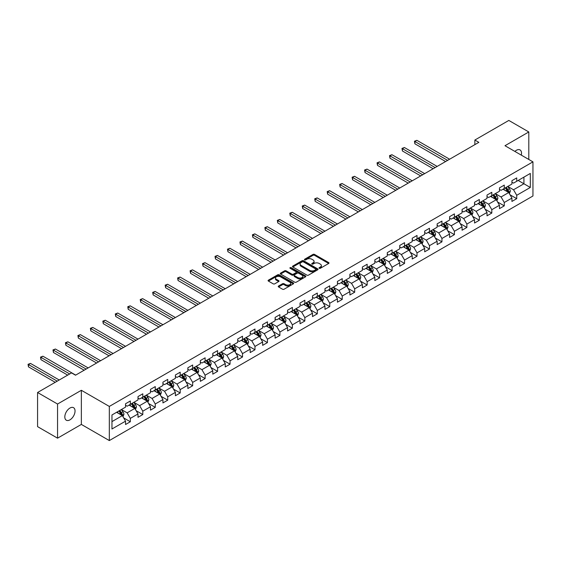 <?xml version="1.0" encoding="UTF-8"?>
<svg xmlns="http://www.w3.org/2000/svg" width="561" height="561" viewBox="0 0 561 561"><rect width="100%" height="100%" fill="white"/><g stroke="black" fill="none" stroke-linecap="round" stroke-linejoin="round"><path stroke-width="0.84" d="M319.244 268.291A0.778 0.449 0 0 0 320.338 268.291L328.676 263.481A1.108 0.638 0 0 0 328.998 263.025A1.108 0.638 0 0 0 328.676 262.569L314.553 254.421A1.108 0.638 0 0 0 312.989 254.421L304.651 259.231A0.778 0.449 0 0 0 305.752 259.869L306.832 259.245A3.548 2.048 0 0 1 311.853 259.245L313.024 259.925A3.548 2.048 0 0 1 314.069 261.37A3.548 2.048 0 0 1 313.024 262.821L311.951 263.446A0.778 0.449 0 0 0 313.045 264.077L314.125 263.453A3.548 2.048 0 0 1 319.146 263.453L320.317 264.133A3.548 2.048 0 0 1 321.362 265.584A3.548 2.048 0 0 1 320.317 267.029L319.244 267.653A0.778 0.449 0 0 0 319.244 268.291L319.244 267.653M69.936 419.859A7.23 4.172 120 0 0 74.655 413.485A7.23 4.172 120 0 0 73.547 407.693A7.23 4.172 120 0 0 69.936 408.05A7.23 4.172 120 0 0 65.209 414.418A7.23 4.172 120 0 0 66.317 420.217A7.23 4.172 120 0 0 69.936 419.859M521.295 155.124A7.23 4.172 120 0 0 520.026 149.92A7.23 4.172 120 0 0 516.408 150.278A7.23 4.172 120 0 0 514.886 151.428M278.558 286.026A1.108 0.638 0 0 0 278.235 286.482A1.108 0.638 0 0 0 278.558 286.93L282.52 289.217A1.108 0.638 0 0 0 284.09 289.217L293.34 283.873A1.108 0.638 0 0 0 293.669 283.424A1.108 0.638 0 0 0 293.34 282.968L279.224 274.82A1.108 0.638 0 0 0 277.653 274.82L268.403 280.163A1.108 0.638 0 0 0 268.074 280.619A1.108 0.638 0 0 0 268.403 281.068L273.186 283.831A1.108 0.638 0 0 0 274.757 283.831L278.712 281.545A1.108 0.638 0 0 0 279.041 281.089A1.108 0.638 0 0 0 278.712 280.64L276.342 279.266A2.966 1.711 0 0 1 275.472 278.06A2.966 1.711 0 0 1 277.302 276.475A2.966 1.711 0 0 1 280.535 276.846L289.834 282.211A2.966 1.711 0 0 1 290.703 283.424A2.966 1.711 0 0 1 288.866 285.009A2.966 1.711 0 0 1 285.633 284.637L284.09 283.74A1.108 0.638 0 0 0 282.52 283.74L278.558 286.026L278.558 286.93M81.359 390.288L57.552 404.032L37.573 392.504L37.573 426.641L57.552 438.169L81.359 424.425L109.325 440.567L109.325 406.43L81.359 390.288L81.359 424.425M528.799 159.457L528.799 131.961L504.984 145.713L532.95 161.856L109.325 406.43M528.799 131.961L508.82 120.433L474.865 140.033L474.865 144.647M37.573 392.504L71.535 372.897L75.525 375.204L478.856 142.34L474.865 140.033M306.909 275.135A1.108 0.638 0 0 0 308.48 275.135L317.729 269.792A1.108 0.638 0 0 0 318.059 269.343A1.108 0.638 0 0 0 317.729 268.887L303.613 260.739A1.108 0.638 0 0 0 302.049 260.739L292.793 266.082A1.108 0.638 0 0 0 292.47 266.531A1.108 0.638 0 0 0 292.793 266.987L306.909 275.135M290.395 268.46A0.778 0.449 0 0 1 291.187 268.565L291.187 267.646L305.535 275.928A1.108 0.638 0 0 1 305.864 276.384A1.108 0.638 0 0 1 305.535 276.832L296.285 282.176A1.108 0.638 0 0 1 294.714 282.176L280.598 274.027L280.598 273.123A1.108 0.638 0 0 0 280.276 273.579A1.108 0.638 0 0 0 280.598 274.027M280.598 273.123L284.56 270.837A1.108 0.638 0 0 1 286.124 270.837L291.853 274.14A1.108 0.638 0 0 0 293.417 274.14L296.047 272.625A1.108 0.638 0 0 0 296.369 272.169A1.108 0.638 0 0 0 296.047 271.72L290.086 268.277A0.778 0.449 0 0 1 291.187 267.646M109.325 440.567L532.95 195.992L532.95 161.856M123.665 417.896L130.334 421.746L130.334 418.38L138.006 413.955L138.006 417.321L142.803 414.551L142.803 411.185L150.474 406.753L150.474 410.126L155.264 407.356L155.264 403.99L162.935 399.558L162.935 402.931L167.732 400.161L167.732 396.795L175.404 392.363L175.404 395.729L180.193 392.966L180.193 389.593L187.865 385.169L187.865 388.535L192.661 385.765L192.661 382.399L200.326 377.974L200.326 381.34L205.123 378.57L205.123 375.204L212.794 370.779L212.794 374.145L217.584 371.375L217.584 368.009L225.256 363.577L225.256 366.95L230.052 364.18L230.052 360.814L237.724 356.382L237.724 359.748L242.513 356.985L242.513 353.612L250.185 349.187L250.185 352.553L254.982 349.784L254.982 346.418L262.653 341.993L262.653 345.359L267.443 342.589L267.443 339.223L275.114 334.798L275.114 338.164L279.911 335.394L279.911 332.028L287.576 327.596L287.576 330.969L292.372 328.199L292.372 324.833L300.044 320.401L300.044 323.767L304.84 321.004L304.84 317.631L312.505 313.206L312.505 316.572L317.302 313.802L317.302 310.436L324.973 306.011L324.973 309.377L329.763 306.608L329.763 303.242L337.434 298.817L337.434 302.183L342.231 299.413L342.231 296.047L349.903 291.615L349.903 294.988L354.692 292.218L354.692 288.852L362.364 284.42L362.364 287.786L367.16 285.023L367.16 281.65L374.832 277.225L374.832 280.591L379.622 277.821L379.622 274.455L387.293 270.03L387.293 273.396L392.09 270.626L392.09 267.26L399.755 262.836L399.755 266.202L404.551 263.432L404.551 260.066L412.223 255.634L412.223 259.007L417.019 256.237L417.019 252.871L424.684 248.439L424.684 251.805L429.481 249.042L429.481 245.669L437.152 241.244L437.152 244.61L441.942 241.847L441.942 238.474L449.613 234.049L449.613 237.415L454.41 234.645L454.41 231.279L462.082 226.854L462.082 230.22L466.871 227.45L466.871 224.084L474.543 219.653L474.543 223.026L479.339 220.256L479.339 216.89L487.011 212.458L487.011 215.824L491.801 213.061L491.801 209.695L499.472 205.263L499.472 208.629L504.269 205.866L504.269 202.493L511.934 198.068L511.934 201.434L516.73 198.664L516.73 195.298L530.313 187.458L530.313 173.433L523.918 177.122L523.918 183.77L530.313 187.458M130.334 421.746L125.545 424.516L125.545 421.15L111.962 428.99L111.962 414.965L125.545 407.125L125.545 403.759L130.334 400.989L130.334 404.355L138.006 399.93L138.006 396.564L142.803 393.794L142.803 397.16L150.474 392.735L150.474 389.362L155.264 386.599L155.264 389.965L162.935 385.533L162.935 382.167L167.732 379.404L167.732 382.77L175.404 378.338L175.404 374.972L180.193 372.202L180.193 375.575L187.865 371.144L187.865 367.778L192.661 365.008L192.661 368.374L200.326 363.949L200.326 360.583L205.123 357.813L205.123 361.179L212.794 356.754L212.794 353.381L217.584 350.618L217.584 353.984L225.256 349.559L225.256 346.186L230.052 343.423L230.052 346.789L237.724 342.357L237.724 338.991L242.513 336.221L242.513 339.594L250.185 335.162L250.185 331.796L254.982 329.026L254.982 332.393L262.653 327.968L262.653 324.602L267.443 321.832L267.443 325.198L275.114 320.773L275.114 317.407L279.911 314.637L279.911 318.003L287.576 313.578L287.576 310.205L292.372 307.442L292.372 310.808L300.044 306.376L300.044 303.01L304.84 300.24L304.84 303.613L312.505 299.181L312.505 295.815L317.302 293.045L317.302 296.411L324.973 291.986L324.973 288.62L329.763 285.851L329.763 289.217L337.434 284.792L337.434 281.426L342.231 278.656L342.231 282.022L349.903 277.597L349.903 274.224L354.692 271.461L354.692 274.827L362.364 270.395L362.364 267.029L367.16 264.259L367.16 267.632L374.832 263.2L374.832 259.834L379.622 257.064L379.622 260.43L387.293 256.005L387.293 252.639L392.09 249.869L392.09 253.235L399.755 248.811L399.755 245.445L404.551 242.675L404.551 246.041L412.223 241.616L412.223 238.243L417.019 235.48L417.019 238.846L424.684 234.414L424.684 231.048L429.481 228.278L429.481 231.651L437.152 227.219L437.152 223.853L441.942 221.083L441.942 224.449L449.613 220.024L449.613 216.658L454.41 213.888L454.41 217.254L462.082 212.829L462.082 209.463L466.871 206.693L466.871 210.059L474.543 205.635L474.543 202.262L479.339 199.499L479.339 202.865L487.011 198.433L487.011 195.067L491.801 192.304L491.801 195.67L499.472 191.238L499.472 187.872L504.269 185.102L504.269 188.475L511.934 184.043L511.934 180.677L516.73 177.907L516.73 181.273L530.313 173.433M129.058 405.098L134.808 408.415L127.144 412.847L121.386 409.523M125.545 405.28L127.144 406.206L130.334 404.355M127.144 412.847L130.334 418.38M134.808 408.415L138.006 413.955M141.526 397.896L147.277 401.22L139.605 405.652L133.855 402.328M138.006 398.086L139.605 399.004L142.803 397.16M139.605 405.652L142.803 411.185M147.277 401.22L150.474 406.753M153.987 390.701L159.738 394.025L152.073 398.45L146.316 395.133M150.474 390.891L152.073 391.809L155.264 389.965M152.073 398.45L155.264 403.99M159.738 394.025L162.935 399.558M166.449 383.507L172.206 386.831L164.534 391.255L158.784 387.939M162.935 383.689L164.534 384.615L167.732 382.77M164.534 391.255L167.732 396.795M172.206 386.831L175.404 392.363M178.917 376.312L184.667 379.636L176.996 384.061L171.245 380.737M175.404 376.494L176.996 377.42L180.193 375.575M176.996 384.061L180.193 389.593M184.667 379.636L187.865 385.169M191.378 369.117L197.135 372.434L189.464 376.866L183.706 373.542M187.865 369.299L189.464 370.225L192.661 368.374M189.464 376.866L192.661 382.399M197.135 372.434L200.326 377.974M203.846 361.915L209.597 365.239L201.925 369.671L196.175 366.347M200.326 362.104L201.925 363.023L205.123 361.179M201.925 369.671L205.123 375.204M209.597 365.239L212.794 370.779M216.308 354.72L222.065 358.044L214.393 362.469L208.636 359.152M212.794 354.91L214.393 355.828L217.584 353.984M214.393 362.469L217.584 368.009M222.065 358.044L225.256 363.577M228.776 347.525L234.526 350.849L226.854 355.274L221.104 351.957M225.256 347.708L226.854 348.633L230.052 346.789M226.854 355.274L230.052 360.814M234.526 350.849L237.724 356.382M241.237 340.331L246.987 343.655L239.323 348.079L233.565 344.756M237.724 340.513L239.323 341.439L242.513 339.594M239.323 348.079L242.513 353.612M246.987 343.655L250.185 349.187M253.698 333.136L259.455 336.453L251.784 340.885L246.034 337.561M250.185 333.318L251.784 334.244L254.982 332.393M251.784 340.885L254.982 346.418M259.455 336.453L262.653 341.993M266.166 325.941L271.917 329.258L264.245 333.69L258.495 330.366M262.653 326.123L264.245 327.042L267.443 325.198M264.245 333.69L267.443 339.223M271.917 329.258L275.114 334.798M278.628 318.739L284.385 322.063L276.713 326.488L270.963 323.171M275.114 318.929L276.713 319.847L279.911 318.003M276.713 326.488L279.911 332.028M284.385 322.063L287.576 327.596M291.096 311.544L296.846 314.868L289.174 319.293L283.424 315.976M287.576 311.727L289.174 312.652L292.372 310.808M289.174 319.293L292.372 324.833M296.846 314.868L300.044 320.401M303.557 304.35L309.314 307.673L301.643 312.098L295.885 308.774M300.044 304.532L301.643 305.457L304.84 303.613M301.643 312.098L304.84 317.631M309.314 307.673L312.505 313.206M316.025 297.155L321.776 300.472L314.104 304.904L308.354 301.58M312.505 297.337L314.104 298.263L317.302 296.411M314.104 304.904L317.302 310.436M321.776 300.472L324.973 306.011M328.487 289.96L334.244 293.277L326.572 297.709L320.815 294.385M324.973 290.142L326.572 291.061L329.763 289.217M326.572 297.709L329.763 303.242M334.244 293.277L337.434 298.817M340.955 282.758L346.705 286.082L339.033 290.507L333.283 287.19M337.434 282.947L339.033 283.866L342.231 282.022M339.033 290.507L342.231 296.047M346.705 286.082L349.903 291.615M353.416 275.563L359.166 278.887L351.502 283.312L345.744 279.995M349.903 275.746L351.502 276.671L354.692 274.827M351.502 283.312L354.692 288.852M359.166 278.887L362.364 284.42M365.877 268.368L371.634 271.692L363.963 276.117L358.213 272.793M362.364 268.551L363.963 269.476L367.16 267.632M363.963 276.117L367.16 281.65M371.634 271.692L374.832 277.225M378.345 261.174L384.096 264.49L376.424 268.922L370.674 265.598M374.832 261.356L376.424 262.282L379.622 260.43M376.424 268.922L379.622 274.455M384.096 264.49L387.293 270.03M390.807 253.979L396.564 257.296L388.892 261.728L383.142 258.404M387.293 254.161L388.892 255.08L392.09 253.235M388.892 261.728L392.09 267.26M396.564 257.296L399.755 262.836M403.275 246.777L409.025 250.101L401.353 254.526L395.603 251.209M399.755 246.966L401.353 247.885L404.551 246.041M401.353 254.526L404.551 260.066M409.025 250.101L412.223 255.634M415.736 239.582L421.493 242.906L413.822 247.331L408.064 244.014M412.223 239.764L413.822 240.69L417.019 238.846M413.822 247.331L417.019 252.871M421.493 242.906L424.684 248.439M428.204 232.387L433.955 235.711L426.283 240.136L420.533 236.812M424.684 232.57L426.283 233.495L429.481 231.651M426.283 240.136L429.481 245.669M433.955 235.711L437.152 241.244M440.666 225.192L446.416 228.509L438.751 232.941L432.994 229.617M437.152 225.375L438.751 226.3L441.942 224.449M438.751 232.941L441.942 238.474M446.416 228.509L449.613 234.049M453.134 217.998L458.884 221.315L451.212 225.746L445.462 222.422M449.613 218.18L451.212 219.099L454.41 217.254M451.212 225.746L454.41 231.279M458.884 221.315L462.082 226.854M465.595 210.796L471.345 214.12L463.681 218.552L457.923 215.228M462.082 210.985L463.681 211.904L466.871 210.059M463.681 218.552L466.871 224.084M471.345 214.12L474.543 219.653M478.056 203.601L483.813 206.925L476.142 211.35L470.391 208.033M474.543 203.783L476.142 204.709L479.339 202.865M476.142 211.35L479.339 216.89M483.813 206.925L487.011 212.458M490.524 196.406L496.275 199.73L488.603 204.155L482.853 200.831M487.011 196.588L488.603 197.514L491.801 195.67M488.603 204.155L491.801 209.695M496.275 199.73L499.472 205.263M502.986 189.211L508.743 192.528L501.071 196.96L495.314 193.636M499.472 189.394L501.071 190.319L504.269 188.475M501.071 196.96L504.269 202.493M508.743 192.528L511.934 198.068M518.168 180.446L523.918 183.77L513.532 189.765L507.782 186.441M511.934 182.199L513.532 183.117L516.73 181.273M513.532 189.765L516.73 195.298M57.552 404.032L57.552 438.169M111.962 421.613L122.347 415.61L116.597 412.293M122.347 415.61L125.545 421.15M510.061 194.814L516.73 198.664M497.593 202.009L504.269 205.866M485.132 209.204L491.801 213.061M472.664 216.406L479.339 220.256M460.202 223.601L466.871 227.45M447.734 230.795L454.41 234.645M435.273 237.99L441.942 241.847M422.812 245.185L429.481 249.042M410.343 252.387L417.019 256.237M397.882 259.582L404.551 263.432M385.414 266.777L392.09 270.626M372.953 273.971L379.622 277.821M360.485 281.166L367.16 285.023M348.023 288.368L354.692 292.218M335.562 295.563L342.231 299.413M323.094 302.758L329.763 306.608M310.633 309.953L317.302 313.802M298.164 317.147L304.84 321.004M285.703 324.349L292.372 328.199M273.235 331.544L279.911 335.394M260.774 338.739L267.443 342.589M248.306 345.934L254.982 349.784M235.844 353.128L242.513 356.985M223.383 360.33L230.052 364.18M210.915 367.525L217.584 371.375M198.454 374.72L205.123 378.57M185.986 381.915L192.661 385.765M173.524 389.11L180.193 392.966M161.056 396.311L167.732 400.161M148.595 403.506L155.264 407.356M136.127 410.701L142.803 414.551M319.553 268.396L320.317 267.955A3.548 2.048 0 0 0 321.362 266.503L321.362 265.584M314.069 261.37L314.069 262.296A3.548 2.048 0 0 1 313.024 263.747L312.26 264.189M328.655 263.488L314.553 255.346A1.108 0.638 0 0 0 312.989 255.346L304.967 259.974M317.715 269.806L303.613 261.664A1.108 0.638 0 0 0 302.049 261.664L292.807 266.994L292.793 266.082M315.773 269.659A0.778 0.449 0 0 0 315.773 269.028L303.382 261.868A0.778 0.449 0 0 0 302.281 261.868L301.145 262.527A3.548 2.048 0 0 0 300.107 263.979A3.548 2.048 0 0 0 301.145 265.423L309.616 270.318A3.548 2.048 0 0 0 314.637 270.318L315.773 269.659L315.773 270.584A0.778 0.449 0 0 0 315.997 270.262L315.997 269.343M300.107 263.979L300.107 264.897A3.548 2.048 0 0 0 301.145 266.349L301.145 265.423M315.773 270.584L314.637 271.236A3.548 2.048 0 0 1 309.616 271.236L301.145 266.349M280.612 274.034L284.56 271.755L284.56 270.837M296.369 272.169L296.369 273.095A1.108 0.638 0 0 1 296.047 273.544L293.417 275.065A1.108 0.638 0 0 1 291.853 275.065L286.124 271.755A1.108 0.638 0 0 0 284.56 271.755M291.187 268.565L305.521 276.846M297.793 277.569A2.966 1.711 0 0 0 301.026 277.94A2.966 1.711 0 0 0 302.856 276.363A2.966 1.711 0 0 0 301.986 275.149L298.711 273.256A1.108 0.638 0 0 0 297.148 273.256L294.518 274.778A1.108 0.638 0 0 0 294.195 275.227A1.108 0.638 0 0 0 294.518 275.682L297.793 277.569L297.793 278.494A2.966 1.711 0 0 0 301.026 278.866A2.966 1.711 0 0 0 302.856 277.281L302.856 276.363M294.195 275.227L294.195 276.152A1.108 0.638 0 0 0 294.518 276.601L294.518 275.682M297.793 278.494L294.518 276.601M290.703 283.424L290.703 284.343A2.966 1.711 0 0 1 288.866 285.928A2.966 1.711 0 0 1 285.633 285.556L284.09 284.665A1.108 0.638 0 0 0 282.52 284.665L278.572 286.944M275.472 278.06L275.472 278.978A2.966 1.711 0 0 0 276.342 280.191L276.342 279.266M278.712 280.64L278.712 281.545L276.342 280.191M293.326 283.887L279.224 275.746A1.108 0.638 0 0 0 277.653 275.746L268.417 281.075L268.403 280.163M509.374 193.622L510.321 191.231A2.994 1.732 -120 0 0 509.367 188.678L507.719 186.476M504.844 190.284L503.722 188.784M449.613 159.226L416.879 140.327L414.881 141.477L414.881 143.784L445.616 161.533M505.244 187.907L506.892 190.109A2.994 1.732 60 0 1 507.747 191.911L508.708 191.357A2.994 1.732 -120 0 0 507.845 189.555L506.197 187.353M505.447 187.788L507.277 190.228A1.529 0.884 60 0 1 507.558 190.691L508.708 191.357M414.881 143.784L414.446 141.225L447.615 160.376M414.446 141.225L416.879 140.327M496.906 200.824L497.859 198.426A2.994 1.732 -120 0 0 496.906 195.873L495.251 193.678M492.376 197.479L491.261 195.978M437.152 166.421L404.418 147.522L402.419 148.679L402.419 150.979L433.155 168.728M492.775 195.102L494.423 197.304A2.994 1.732 60 0 1 495.286 199.106L496.24 198.552A2.994 1.732 -120 0 0 495.384 196.75L493.736 194.555M492.986 194.983L494.816 197.43A1.529 0.884 60 0 1 495.09 197.893L496.24 198.552M402.419 150.979L401.978 148.42L435.154 167.578M401.978 148.42L404.418 147.522M484.445 208.019L485.391 205.621A2.994 1.732 -120 0 0 484.438 203.075L482.79 200.873M479.914 204.674L478.792 203.18M424.684 173.615L391.95 154.717L389.951 155.874L389.951 158.181L420.694 175.923M480.314 202.304L481.962 204.506A2.994 1.732 60 0 1 482.818 206.301L483.778 205.747A2.994 1.732 -120 0 0 482.923 203.952L481.268 201.75M480.518 202.184L482.348 204.625A1.529 0.884 60 0 1 482.628 205.088L483.778 205.747M389.951 158.181L389.516 155.621L422.685 174.773M389.516 155.621L391.95 154.717M471.976 215.214L472.93 212.815A2.994 1.732 -120 0 0 471.976 210.27L470.321 208.068M467.453 211.869L466.331 210.375M412.223 180.817L379.488 161.912L377.49 163.069L377.49 165.376L408.226 183.117M467.846 209.498L469.494 211.7A2.994 1.732 60 0 1 470.356 213.503L471.31 212.949A2.994 1.732 -120 0 0 470.455 211.146L468.807 208.944M468.056 209.379L469.887 211.82A1.529 0.884 60 0 1 470.16 212.282L471.31 212.949M377.49 165.376L377.048 162.816L410.224 181.967M377.048 162.816L379.488 161.912M459.515 222.408L460.462 220.017A2.994 1.732 -120 0 0 459.508 217.465L457.86 215.263M454.985 219.063L453.863 217.57M399.755 188.012L367.02 169.113L365.029 170.264L365.029 172.571L395.764 190.319M455.385 216.693L457.033 218.895A2.994 1.732 60 0 1 457.888 220.697L458.849 220.143A2.994 1.732 -120 0 0 457.993 218.341L456.345 216.139M455.595 216.574L457.418 219.014A1.529 0.884 60 0 1 457.699 219.477L458.849 220.143M365.029 172.571L364.587 170.011L397.763 189.162M364.587 170.011L367.02 169.113M447.047 229.603L448.001 227.212A2.994 1.732 -120 0 0 447.047 224.659L445.399 222.458M442.524 226.258L441.402 224.765M387.293 195.207L354.559 176.308L352.56 177.458L352.56 179.765L383.296 197.514M442.917 223.888L444.571 226.09A2.994 1.732 60 0 1 445.427 227.892L446.381 227.338A2.994 1.732 -120 0 0 445.525 225.536L443.877 223.334M443.127 223.769L444.957 226.209A1.529 0.884 60 0 1 445.238 226.672L446.381 227.338M352.56 179.765L352.119 177.206L385.295 196.357M352.119 177.206L354.559 176.308M434.586 236.805L435.539 234.407A2.994 1.732 -120 0 0 434.579 231.854L432.931 229.659M430.056 233.46L428.934 231.959M374.832 202.402L342.098 183.503L340.099 184.66L340.099 186.96L370.835 204.709M430.455 231.083L432.103 233.285A2.994 1.732 60 0 1 432.959 235.087L433.919 234.533A2.994 1.732 -120 0 0 433.064 232.731L431.416 230.536M430.666 230.964L432.496 233.411A1.529 0.884 60 0 1 432.769 233.874L433.919 234.533M340.099 186.96L339.657 184.401L372.834 203.559M339.657 184.401L342.098 183.503M422.124 244L423.071 241.602A2.994 1.732 -120 0 0 422.117 239.056L420.47 236.854M417.594 240.655L416.472 239.161M362.364 209.597L329.63 190.698L327.631 191.855L327.631 194.162L358.367 211.904M417.987 238.285L419.642 240.487A2.994 1.732 60 0 1 420.498 242.282L421.458 241.728A2.994 1.732 -120 0 0 420.596 239.933L418.948 237.731M418.197 238.159L420.028 240.606A1.529 0.884 60 0 1 420.308 241.069L421.458 241.728M327.631 194.162L327.196 191.603L360.365 210.754M327.196 191.603L329.63 190.698M409.656 251.195L410.61 248.796A2.994 1.732 -120 0 0 409.649 246.251L408.001 244.049M405.126 247.85L404.011 246.356M349.903 216.798L317.168 197.893L315.17 199.05L315.17 201.357L345.906 219.099M405.526 245.48L407.174 247.681A2.994 1.732 60 0 1 408.029 249.484L408.99 248.93A2.994 1.732 -120 0 0 408.135 247.128L406.487 244.926M405.736 245.36L407.567 247.801A1.529 0.884 60 0 1 407.84 248.264L408.99 248.93M315.17 201.357L314.728 198.797L347.904 217.949M314.728 198.797L317.168 197.893M397.195 258.39L398.142 255.998A2.994 1.732 -120 0 0 397.188 253.446L395.54 251.244M392.665 255.045L391.543 253.551M337.434 223.993L304.7 205.095L302.702 206.245L302.702 208.552L333.444 226.3M393.065 252.674L394.713 254.876A2.994 1.732 60 0 1 395.568 256.679L396.529 256.125A2.994 1.732 -120 0 0 395.673 254.322L394.018 252.12M393.268 252.555L395.098 254.996A1.529 0.884 60 0 1 395.379 255.458L396.529 256.125M302.702 208.552L302.267 205.992L335.436 225.143M302.267 205.992L304.7 205.095M384.727 265.584L385.68 263.193A2.994 1.732 -120 0 0 384.727 260.641L383.072 258.439M380.197 262.239L379.082 260.746M324.973 231.188L292.239 212.289L290.24 213.439L290.24 215.747L320.976 233.495M380.596 259.869L382.244 262.071A2.994 1.732 60 0 1 383.107 263.873L384.061 263.319A2.994 1.732 -120 0 0 383.205 261.517L381.557 259.315M380.807 259.75L382.637 262.19A1.529 0.884 60 0 1 382.911 262.653L384.061 263.319M290.24 215.747L289.799 213.187L322.975 232.338M289.799 213.187L292.239 212.289M372.266 272.779L373.212 270.388A2.994 1.732 -120 0 0 372.259 267.835L370.611 265.641M367.736 269.441L366.613 267.941M312.505 238.383L279.771 219.484L277.772 220.641L277.772 222.941L308.515 240.69M368.135 267.064L369.783 269.266A2.994 1.732 60 0 1 370.639 271.068L371.599 270.514A2.994 1.732 -120 0 0 370.744 268.712L369.089 266.517M368.339 266.945L370.169 269.392A1.529 0.884 60 0 1 370.449 269.855L371.599 270.514M277.772 222.941L277.337 220.382L310.506 239.54M277.337 220.382L279.771 219.484M359.797 279.981L360.751 277.583A2.994 1.732 -120 0 0 359.797 275.037L358.149 272.835M355.274 276.636L354.152 275.142M300.044 245.578L267.309 226.679L265.311 227.836L265.311 230.143L296.047 247.885M355.667 274.266L357.315 276.468A2.994 1.732 60 0 1 358.177 278.263L359.131 277.709A2.994 1.732 -120 0 0 358.276 275.914L356.628 273.712M355.877 274.14L357.708 276.587A1.529 0.884 60 0 1 357.981 277.05L359.131 277.709M265.311 230.143L264.869 227.584L298.045 246.735M264.869 227.584L267.309 226.679M347.336 287.176L348.283 284.778A2.994 1.732 -120 0 0 347.329 282.232L345.681 280.03M342.806 283.831L341.684 282.337M287.576 252.78L254.841 233.874L252.85 235.031L252.85 237.338L283.586 255.08M343.206 281.461L344.854 283.663A2.994 1.732 60 0 1 345.709 285.465L346.67 284.911A2.994 1.732 -120 0 0 345.814 283.109L344.166 280.907M343.416 281.341L345.239 283.782A1.529 0.884 60 0 1 345.52 284.245L346.67 284.911M252.85 237.338L252.408 234.779L285.584 253.93M252.408 234.779L254.841 233.874M334.875 294.371L335.822 291.979A2.994 1.732 -120 0 0 334.868 289.427L333.22 287.225M330.345 291.026L329.223 289.532M275.114 259.974L242.38 241.076L240.381 242.226L240.381 244.533L271.117 262.282M330.738 288.656L332.393 290.857A2.994 1.732 60 0 1 333.248 292.66L334.209 292.106A2.994 1.732 -120 0 0 333.346 290.303L331.698 288.102M330.948 288.536L332.778 290.977A1.529 0.884 60 0 1 333.059 291.44L334.209 292.106M240.381 244.533L239.94 241.973L273.116 261.124M239.94 241.973L242.38 241.076M322.407 301.566L323.36 299.174A2.994 1.732 -120 0 0 322.4 296.622L320.752 294.42M317.877 298.221L316.755 296.727M262.653 267.169L229.919 248.271L227.92 249.421L227.92 251.728L258.656 269.476M318.276 295.85L319.924 298.052A2.994 1.732 60 0 1 320.78 299.855L321.741 299.301A2.994 1.732 -120 0 0 320.885 297.498L319.237 295.296M318.487 295.731L320.317 298.172A1.529 0.884 60 0 1 320.59 298.634L321.741 299.301M227.92 251.728L227.478 249.168L260.655 268.319M227.478 249.168L229.919 248.271M309.945 308.76L310.892 306.369A2.994 1.732 -120 0 0 309.938 303.817L308.291 301.615M305.415 305.422L304.293 303.922M250.185 274.364L217.451 255.465L215.452 256.615L215.452 258.923L246.188 276.671M305.815 303.045L307.463 305.247A2.994 1.732 60 0 1 308.319 307.049L309.279 306.495A2.994 1.732 -120 0 0 308.417 304.693L306.769 302.491M306.018 302.926L307.849 305.373A1.529 0.884 60 0 1 308.129 305.836L309.279 306.495M215.452 258.923L215.017 256.363L248.186 275.521M215.017 256.363L217.451 255.465M297.477 315.962L298.431 313.564A2.994 1.732 -120 0 0 297.47 311.018L295.822 308.816M292.947 312.617L291.832 311.124M237.724 281.559L204.989 262.66L202.991 263.817L202.991 266.124L233.727 283.866M293.347 310.247L294.995 312.449A2.994 1.732 60 0 1 295.85 314.244L296.811 313.69A2.994 1.732 -120 0 0 295.956 311.895L294.308 309.693M293.557 310.121L295.388 312.568A1.529 0.884 60 0 1 295.661 313.031L296.811 313.69M202.991 266.124L202.549 263.565L235.725 282.716M202.549 263.565L204.989 262.66M285.016 323.157L285.963 320.759A2.994 1.732 -120 0 0 285.009 318.213L283.361 316.011M280.486 319.812L279.364 318.318M225.256 288.754L192.521 269.855L190.523 271.012L190.523 273.319L221.265 291.061M280.886 317.442L282.534 319.644A2.994 1.732 60 0 1 283.389 321.446L284.35 320.892A2.994 1.732 -120 0 0 283.494 319.09L281.839 316.888M281.089 317.323L282.919 319.763A1.529 0.884 60 0 1 283.2 320.226L284.35 320.892M190.523 273.319L190.088 270.76L223.257 289.911M190.088 270.76L192.521 269.855M272.548 330.352L273.502 327.961A2.994 1.732 -120 0 0 272.548 325.408L270.893 323.206M268.018 327.007L266.903 325.513M212.794 295.956L180.06 277.057L178.061 278.207L178.061 280.514L208.797 298.263M268.417 324.637L270.065 326.839A2.994 1.732 60 0 1 270.928 328.641L271.882 328.087A2.994 1.732 -120 0 0 271.026 326.285L269.378 324.083M268.628 324.517L270.458 326.958A1.529 0.884 60 0 1 270.732 327.421L271.882 328.087M178.061 280.514L177.62 277.954L210.796 297.106M177.62 277.954L180.06 277.057M260.087 337.547L261.033 335.155A2.994 1.732 -120 0 0 260.08 332.603L258.432 330.401M255.557 334.202L254.435 332.708M200.326 303.15L167.592 284.252L165.6 285.402L165.6 287.709L196.336 305.457M255.956 331.832L257.604 334.033A2.994 1.732 60 0 1 258.46 335.836L259.42 335.282A2.994 1.732 -120 0 0 258.565 333.479L256.91 331.278M256.167 331.712L257.99 334.153A1.529 0.884 60 0 1 258.27 334.615L259.42 335.282M165.6 287.709L165.158 285.149L198.335 304.3M165.158 285.149L167.592 284.252M247.618 344.742L248.572 342.35A2.994 1.732 -120 0 0 247.618 339.798L245.97 337.596M243.095 341.404L241.973 339.903M187.865 310.345L155.131 291.447L153.132 292.597L153.132 294.904L183.868 312.652M243.488 339.026L245.136 341.228A2.994 1.732 60 0 1 245.999 343.03L246.952 342.476A2.994 1.732 -120 0 0 246.097 340.674L244.449 338.472M243.698 338.907L245.529 341.347A1.529 0.884 60 0 1 245.802 341.817L246.952 342.476M153.132 294.904L152.69 292.344L185.866 311.502M152.69 292.344L155.131 291.447M235.157 351.943L236.111 349.545A2.994 1.732 -120 0 0 235.15 347L233.502 344.798M230.627 348.598L229.505 347.105M175.397 317.54L142.662 298.641L140.671 299.798L140.671 302.106L171.407 319.847M231.027 346.228L232.675 348.43A2.994 1.732 60 0 1 233.53 350.225L234.491 349.671A2.994 1.732 -120 0 0 233.635 347.876L231.988 345.674M231.237 346.102L233.067 348.549A1.529 0.884 60 0 1 233.341 349.012L234.491 349.671M140.671 302.106L140.229 299.539L173.405 318.697M140.229 299.539L142.662 298.641M222.696 359.138L223.643 356.74A2.994 1.732 -120 0 0 222.689 354.194L221.041 351.992M218.166 355.793L217.044 354.3M162.935 324.735L130.201 305.836L128.203 306.993L128.203 309.3L158.938 327.042M218.559 353.423L220.214 355.625A2.994 1.732 60 0 1 221.069 357.427L222.03 356.873A2.994 1.732 -120 0 0 221.167 355.071L219.519 352.869M218.769 353.304L220.599 355.744A1.529 0.884 60 0 1 220.88 356.207L222.03 356.873M128.203 309.3L127.768 306.741L160.937 325.892M127.768 306.741L130.201 305.836M210.228 366.333L211.181 363.942A2.994 1.732 -120 0 0 210.221 361.389L208.573 359.187M205.698 362.988L204.583 361.494M150.474 331.937L117.74 313.038L115.741 314.188L115.741 316.495L146.477 334.244M206.097 360.618L207.745 362.82A2.994 1.732 60 0 1 208.601 364.622L209.562 364.068A2.994 1.732 -120 0 0 208.706 362.266L207.058 360.064M206.308 360.499L208.138 362.939A1.529 0.884 60 0 1 208.412 363.402L209.562 364.068M115.741 316.495L115.3 313.936L148.476 333.087M115.3 313.936L117.74 313.038M197.767 373.528L198.713 371.137A2.994 1.732 -120 0 0 197.76 368.584L196.112 366.382M193.236 370.183L192.114 368.689M138.006 339.132L105.272 320.233L103.273 321.383L103.273 323.69L134.009 341.439M193.636 367.813L195.284 370.015A2.994 1.732 60 0 1 196.14 371.817L197.1 371.263A2.994 1.732 -120 0 0 196.238 369.461L194.59 367.259M193.84 367.693L195.67 370.134A1.529 0.884 60 0 1 195.95 370.597L197.1 371.263M103.273 323.69L102.838 321.13L136.007 340.282M102.838 321.13L105.272 320.233M185.298 380.723L186.252 378.331A2.994 1.732 -120 0 0 185.298 375.779L183.643 373.577M180.768 377.385L179.653 375.884M125.545 346.326L92.81 327.428L90.812 328.578L90.812 330.885L121.548 348.633M181.168 375.007L182.816 377.209A2.994 1.732 60 0 1 183.678 379.012L184.632 378.458A2.994 1.732 -120 0 0 183.777 376.655L182.129 374.453M181.378 374.888L183.209 377.329A1.529 0.884 60 0 1 183.482 377.798L184.632 378.458M90.812 330.885L90.37 328.325L123.546 347.483M90.37 328.325L92.81 327.428M172.837 387.924L173.784 385.526A2.994 1.732 -120 0 0 172.83 382.981L171.182 380.779M168.307 384.58L167.185 383.086M113.077 353.521L80.342 334.622L78.344 335.78L78.344 338.087L109.086 355.828M168.707 382.209L170.355 384.404A2.994 1.732 60 0 1 171.21 386.206L172.171 385.652A2.994 1.732 -120 0 0 171.315 383.857L169.66 381.655M168.91 382.083L170.74 384.53A1.529 0.884 60 0 1 171.021 384.993L172.171 385.652M78.344 338.087L77.909 335.52L111.078 354.678M77.909 335.52L80.342 334.622M160.369 395.119L161.323 392.721A2.994 1.732 -120 0 0 160.369 390.175L158.714 387.974M155.846 391.774L154.724 390.281M100.615 360.716L67.881 341.817L65.882 342.974L65.882 345.281L96.618 363.023M156.239 389.404L157.886 391.606A2.994 1.732 60 0 1 158.749 393.408L159.703 392.854A2.994 1.732 -120 0 0 158.847 391.052L157.199 388.85M156.449 389.285L158.279 391.725A1.529 0.884 60 0 1 158.553 392.188L159.703 392.854M65.882 345.281L65.441 342.722L98.617 361.873M65.441 342.722L67.881 341.817M147.908 402.314L148.854 399.923A2.994 1.732 -120 0 0 147.901 397.37L146.253 395.168M143.378 398.969L142.256 397.476M88.147 367.918L55.413 349.019L53.421 350.169L53.421 352.476L84.157 370.225M143.777 396.599L145.425 398.801A2.994 1.732 60 0 1 146.281 400.603L147.241 400.049A2.994 1.732 -120 0 0 146.386 398.247L144.738 396.045M143.988 396.48L145.811 398.92A1.529 0.884 60 0 1 146.091 399.383L147.241 400.049M53.421 352.476L52.979 349.917L86.156 369.068M52.979 349.917L55.413 349.019M135.439 409.509L136.393 407.118A2.994 1.732 -120 0 0 135.439 404.565L133.791 402.363M130.916 406.164L129.794 404.67M75.686 375.113L42.952 356.214L40.953 357.364L40.953 359.671L67.699 375.113M131.309 403.794L132.964 405.996A2.994 1.732 60 0 1 133.82 407.798L134.773 407.244A2.994 1.732 -120 0 0 133.918 405.442L132.27 403.24M131.519 403.675L133.35 406.115A1.529 0.884 60 0 1 133.63 406.578L134.773 407.244M40.953 359.671L40.511 357.112L69.69 373.956M40.511 357.112L42.952 356.214M122.978 416.704L123.932 414.313A2.994 1.732 -120 0 0 122.971 411.76L121.323 409.558M118.448 413.366L117.326 411.865M59.228 380L30.49 363.409L28.492 364.559L28.492 366.866L55.23 382.307M118.848 410.989L120.496 413.191A2.994 1.732 60 0 1 121.351 414.993L122.312 414.439A2.994 1.732 -120 0 0 121.457 412.637L119.809 410.435M119.058 410.869L120.888 413.31A1.529 0.884 60 0 1 121.162 413.78L122.312 414.439M28.492 366.866L28.05 364.306L57.229 381.157M28.05 364.306L30.49 363.409M320.317 267.955L320.317 267.029M311.951 264.077L311.951 263.446M313.024 263.747L313.024 262.821M304.651 259.869L304.651 259.231M312.989 255.346L312.989 254.421M314.553 255.346L314.553 254.421M328.676 263.481L328.676 262.569M302.049 261.664L302.049 260.739M303.613 261.664L303.613 260.739M317.729 269.792L317.729 268.887M309.616 271.236L309.616 270.318M314.637 271.236L314.637 270.318M286.124 271.755L286.124 270.837M291.853 275.065L291.853 274.14M293.417 275.065L293.417 274.14M296.047 273.544L296.047 272.625M305.535 276.832L305.535 275.928M282.52 284.665L282.52 283.74M284.09 284.665L284.09 283.74M285.633 285.556L285.633 284.637M277.653 275.746L277.653 274.82M279.224 275.746L279.224 274.82M293.34 283.873L293.34 282.968M508.448 192.36L510.3 191.287M507.845 189.555L509.367 188.678M505.72 190.789L506.892 190.109M495.98 199.555L497.838 198.482M495.384 196.75L496.906 195.873M493.252 197.984L494.423 197.304M483.519 206.75L485.377 205.684M482.923 203.952L484.438 203.075M480.791 205.179L481.962 204.506M471.051 213.951L472.909 212.878M470.455 211.146L471.976 210.27M468.323 212.374L469.494 211.7M458.589 221.146L460.448 220.073M457.993 218.341L459.508 217.465M455.862 219.568L457.033 218.895M446.121 228.341L447.98 227.268M445.525 225.536L447.047 224.659M443.4 226.77L444.571 226.09M433.66 235.536L435.518 234.463M433.064 232.731L434.579 231.854M430.932 233.965L432.103 233.285M421.192 242.731L423.05 241.665M420.596 239.933L422.117 239.056M418.471 241.16L419.642 240.487M408.731 249.933L410.589 248.86M408.135 247.128L409.649 246.251M406.003 248.355L407.174 247.681M396.269 257.127L398.121 256.054M395.673 254.322L397.188 253.446M393.542 255.55L394.713 254.876M383.801 264.322L385.659 263.249M383.205 261.517L384.727 260.641M381.073 262.751L382.244 262.071M371.34 271.517L373.198 270.444M370.744 268.712L372.259 267.835M368.612 269.946L369.783 269.266M358.872 278.712L360.73 277.639M358.276 275.914L359.797 275.037M356.144 277.141L357.315 276.468M346.41 285.914L348.269 284.841M345.814 283.109L347.329 282.232M343.683 284.336L344.854 283.663M333.942 293.108L335.801 292.036M333.346 290.303L334.868 289.427M331.221 291.531L332.393 290.857M321.481 300.303L323.339 299.23M320.885 297.498L322.4 296.622M318.753 298.733L319.924 298.052M309.013 307.498L310.871 306.425M308.417 304.693L309.938 303.817M306.292 305.927L307.463 305.247M296.552 314.693L298.41 313.62M295.956 311.895L297.47 311.018M293.824 313.122L294.995 312.449M284.09 321.895L285.942 320.822M283.494 319.09L285.009 318.213M281.363 320.317L282.534 319.644M271.622 329.09L273.48 328.017M271.026 326.285L272.548 325.408M268.894 327.512L270.065 326.839M259.161 336.284L261.019 335.212M258.565 333.479L260.08 332.603M256.433 334.714L257.604 334.033M246.693 343.479L248.551 342.406M246.097 340.674L247.618 339.798M243.965 341.908L245.136 341.228M234.232 350.674L236.09 349.601M233.635 347.876L235.15 347M231.504 349.103L232.675 348.43M221.763 357.876L223.622 356.803M221.167 355.071L222.689 354.194M219.042 356.298L220.214 355.625M209.302 365.071L211.16 363.998M208.706 362.266L210.221 361.389M206.574 363.493L207.745 362.82M196.841 372.266L198.692 371.193M196.238 369.461L197.76 368.584M194.113 370.695L195.284 370.015M184.373 379.46L186.231 378.387M183.777 376.655L185.298 375.779M181.645 377.89L182.816 377.209M171.911 386.655L173.77 385.582M171.315 383.857L172.83 382.981M169.184 385.084L170.355 384.404M159.443 393.857L161.302 392.784M158.847 391.052L160.369 390.175M156.715 392.279L157.886 391.606M146.982 401.052L148.84 399.979M146.386 398.247L147.901 397.37M144.254 399.474L145.425 398.801M134.514 408.247L136.372 407.174M133.918 405.442L135.439 404.565M131.793 406.676L132.964 405.996M122.053 415.442L123.911 414.369M121.457 412.637L122.971 411.76M119.325 413.871L120.496 413.191"/></g></svg>
